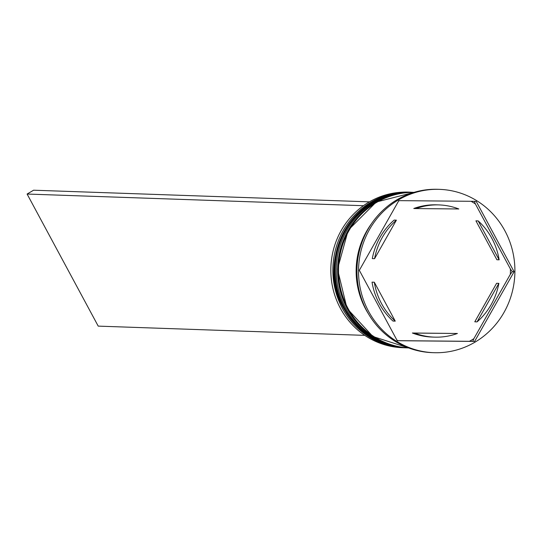 <?xml version="1.0" encoding="UTF-8"?>
<svg xmlns="http://www.w3.org/2000/svg" width="542" height="542" viewBox="0 0 542 542"><rect width="100%" height="100%" fill="white"/><g stroke="black" fill="none" stroke-linecap="round" stroke-linejoin="round"><path stroke-width="0.81" d="M410.023 192.227L407.99 192.159A77.824 74.464 92 0 0 341.711 229.625A77.824 74.464 92 0 0 340.362 308.256A77.824 74.464 92 0 0 402.591 347.713L404.63 347.788A77.824 74.464 -88 0 1 342.402 308.33A77.824 74.464 -88 0 1 343.75 229.693A77.824 74.464 -88 0 1 410.023 192.227A77.824 74.464 -88 0 1 410.701 192.254M345.789 308.445A77.824 74.464 -88 0 1 347.137 229.808A77.824 74.464 -88 0 1 413.417 192.349A77.824 74.464 -88 0 1 414 192.369A77.824 74.464 92 0 0 348.296 230.208A77.824 74.464 92 0 0 347.144 308.493A77.824 74.464 92 0 0 408.6 347.923A77.824 74.464 -88 0 1 408.018 347.903A77.824 74.464 -88 0 1 345.789 308.445M471.093 201.299A79.383 75.955 -88 0 1 475.388 203.948L474.379 201.278M398.621 201.075A77.438 74.091 -88 0 0 398.546 201.109A79.383 75.955 -88 0 1 399.4 200.642M439.555 189.361L437.97 189.307A81.72 78.19 92 0 0 368.377 228.643A81.72 78.19 92 0 0 366.961 311.21A81.72 78.19 92 0 0 432.306 352.639L433.885 352.693A81.72 78.19 92 0 0 503.477 313.357A81.72 78.19 92 0 0 504.893 230.79A81.72 78.19 92 0 0 439.555 189.361A81.72 78.19 92 0 0 369.962 228.697A81.72 78.19 92 0 0 368.546 311.264A81.72 78.19 92 0 0 433.885 352.693M413.417 192.349L412.286 192.308A77.824 74.464 92 0 0 346.006 229.774A77.824 74.464 92 0 0 344.658 308.405A77.824 74.464 92 0 0 406.886 347.862L408.018 347.903M413.946 192.383A77.824 74.464 92 0 0 348.953 230.668A77.824 74.464 92 0 0 348.052 308.527A77.824 74.464 92 0 0 408.553 347.903M371.677 223.433A77.824 74.464 92 0 0 365.687 309.136A77.824 74.464 92 0 0 368.54 314.001M381.534 303.601A66.151 63.292 92 0 0 395.253 321.142L392.991 321.06A66.151 63.292 92 0 1 379.271 303.52A66.151 63.292 92 0 1 372.042 282.152L374.305 282.226A66.151 63.292 92 0 0 381.534 303.601M416.032 208.575L458.81 208.968A66.151 63.292 92 0 0 439.013 204.917A66.151 63.292 92 0 0 416.032 208.575L413.776 208.501A66.151 63.292 92 0 1 436.75 204.835L439.013 204.917M499.135 259.828A66.151 63.292 92 0 0 478.186 220.919L475.923 220.838L496.878 259.747L499.135 259.828L478.186 220.919M477.048 321.887A66.151 63.292 92 0 0 498.87 283.364L496.608 283.29L474.785 321.806L477.048 321.887L498.87 283.364M412.367 333.012L414.63 333.086A66.151 63.292 92 0 0 434.427 337.138A66.151 63.292 92 0 0 457.407 333.479L412.367 333.012A66.151 63.292 92 0 0 432.164 337.063L434.427 337.138M414.63 333.086L457.407 333.479M374.305 282.226L395.253 321.142M476.201 201.346L398.817 200.635L359.332 270.322L397.239 340.708L474.623 341.419L514.107 271.732L476.201 201.346M397.069 340.403A77.824 74.464 92 0 0 397.564 340.661M405.308 347.808A77.824 74.464 -88 0 1 404.63 347.788M510.401 268.974L512.278 271.671L510.34 274.313A79.383 75.955 -88 0 0 510.401 268.974L475.388 203.948M473.864 338.682L472.793 341.352L469.413 341.311A79.383 75.955 -88 0 0 473.864 338.682L510.34 274.313M396.879 340.051A79.383 75.955 -88 0 0 397.923 340.661L397.205 340.654M512.278 271.671L514.107 271.732M472.793 341.352L474.623 341.419M397.923 340.661L469.413 341.311M394.136 220.093A66.151 63.292 92 0 0 372.307 258.609L374.569 258.69A66.151 63.292 92 0 1 396.392 220.167L394.136 220.093M396.392 220.167L374.569 258.69M369.414 201.854L33.59 190.208L27.1 194.043L363.431 205.709M364.78 335.369L98.217 326.121L27.1 194.043M411.493 192.281A77.824 74.464 92 0 0 411.378 192.275A77.824 74.464 92 0 0 345.105 229.74A77.824 74.464 92 0 0 343.757 308.378A77.824 74.464 92 0 0 405.985 347.835A77.824 74.464 92 0 0 406.1 347.835M343.98 308.384A77.824 74.464 -88 0 1 345.329 229.747A77.824 74.464 -88 0 1 411.608 192.281A77.824 74.464 -88 0 1 411.947 192.295L411.378 192.275C355.559 187.62 314.014 258.9 343.648 308.33C357.801 332.822 378.58 345.992 405.985 347.835L406.209 347.842A77.824 74.464 -88 0 1 343.98 308.384M406.547 347.856A77.824 74.464 -88 0 1 406.209 347.842L406.547 347.856M347.375 308.5A77.824 74.464 -88 0 1 348.459 230.316A77.824 74.464 -88 0 1 413.986 192.376L376.229 202.044L348.208 230.201L337.51 269.191L347.036 308.452L372.896 336.507L408.6 347.923A77.824 74.464 -88 0 1 347.375 308.5M362.828 302.3A77.438 74.091 -88 0 1 365.173 234.706"/></g></svg>

